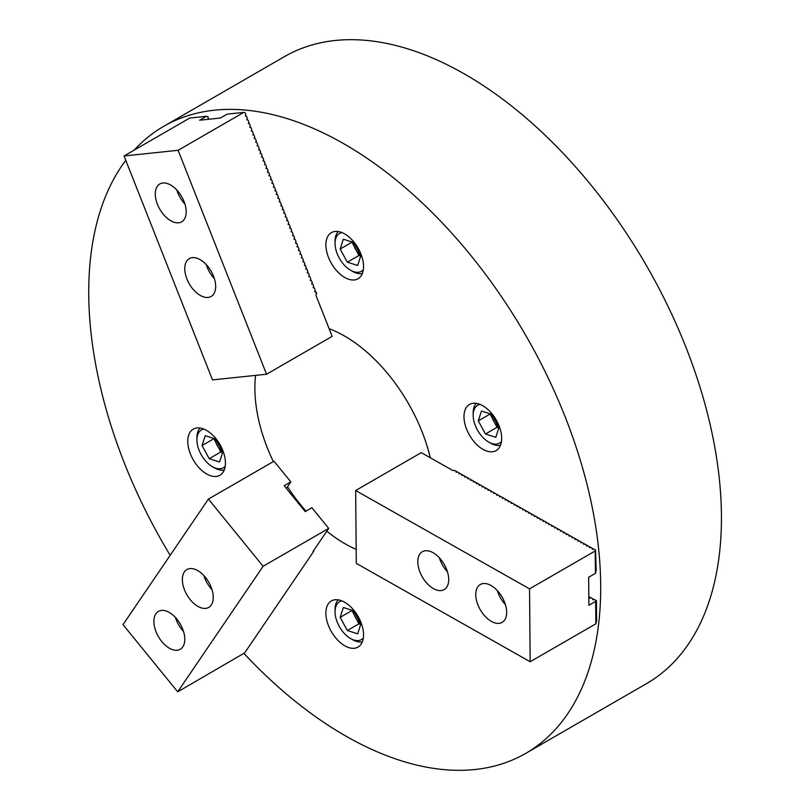 <?xml version="1.0" encoding="UTF-8"?>
<svg xmlns="http://www.w3.org/2000/svg" width="810" height="810" viewBox="0 0 810 810"><rect width="100%" height="100%" fill="white"/><g stroke="black" fill="none" stroke-linecap="round" stroke-linejoin="round"><path stroke-width="1.21" d="M206.601 430.444A26.639 15.38 -120 0 0 193.276 429.128A26.639 15.38 -120 0 0 189.196 450.471A26.639 15.38 -120 0 0 206.601 473.941A26.639 15.38 -120 0 0 219.915 475.267A26.639 15.38 -120 0 0 223.995 453.914A26.639 15.38 -120 0 0 206.601 430.444M344.716 233.948A26.639 15.38 -120 0 0 331.391 232.632A26.639 15.38 -120 0 0 327.311 253.975A26.639 15.38 -120 0 0 344.716 277.455A26.639 15.38 -120 0 0 358.03 278.772A26.639 15.38 -120 0 0 362.11 257.428A26.639 15.38 -120 0 0 344.716 233.948M482.831 405.769A26.639 15.38 -120 0 0 469.506 404.453A26.639 15.38 -120 0 0 465.426 425.797A26.639 15.38 -120 0 0 482.831 449.267A26.639 15.38 -120 0 0 496.145 450.593A26.639 15.38 -120 0 0 500.236 429.239A26.639 15.38 -120 0 0 482.831 405.769M344.716 602.265A26.639 15.38 -120 0 0 331.391 600.939A26.639 15.38 -120 0 0 327.311 622.293A26.639 15.38 -120 0 0 344.716 645.762A26.639 15.38 -120 0 0 358.03 647.079A26.639 15.38 -120 0 0 362.11 625.735A26.639 15.38 -120 0 0 344.716 602.265M243.972 653.437A362.019 209.01 -120 0 0 344.716 735.439A362.019 209.01 -120 0 0 525.72 753.371L646.471 683.66A362.019 209.01 -120 0 0 701.956 393.569A362.019 209.01 -120 0 0 465.456 74.56A362.019 209.01 -120 0 0 284.452 56.629L163.701 126.34A362.019 209.01 -120 0 0 134.247 150.093M525.72 753.371A362.019 209.01 -120 0 0 581.215 463.279A362.019 209.01 -120 0 0 344.716 144.271A362.019 209.01 -120 0 0 163.701 126.34M344.716 336.12A127.049 73.356 -120 0 0 329.123 328.698A127.049 73.356 -120 0 1 430.302 457.761A127.049 73.356 -120 0 0 344.716 336.12M255.585 375.384A127.049 73.356 -120 0 0 273.324 461.609A127.049 73.356 -120 0 1 254.877 387.99A127.049 73.356 -120 0 1 255.585 375.384M287.499 486.8A127.049 73.356 -120 0 0 305.998 511.12A127.049 73.356 -120 0 1 287.499 486.8M326.815 531.178A127.049 73.356 -120 0 0 344.716 543.591A127.049 73.356 -120 0 0 356.177 549.362A127.049 73.356 -120 0 1 326.815 531.178M125.763 160.309A362.019 209.01 -120 0 0 170.171 555.306M491.366 621.381A21.86 12.616 -120 0 0 502.139 622.374A21.86 12.616 -120 0 0 505.46 604.766A21.86 12.616 -120 0 0 491.052 585.508A21.86 12.616 -120 0 0 480.279 584.516A21.86 12.616 -120 0 0 476.958 602.134A21.86 12.616 -120 0 0 491.366 621.381M433.411 588.597A21.86 12.616 -120 0 0 444.184 589.589A21.86 12.616 -120 0 0 447.505 571.971A21.86 12.616 -120 0 0 433.097 552.724A21.86 12.616 -120 0 0 422.324 551.731A21.86 12.616 -120 0 0 419.003 569.349A21.86 12.616 -120 0 0 433.411 588.597M355.661 490.516L529.538 588.87L595.218 550.952L595.421 573.369L588.647 577.277L588.9 605.293L595.664 601.395L595.856 623.811L530.165 661.74L356.299 563.375L355.661 490.516L421.261 452.648L453.134 470.681L454.805 470.418L456.901 472.179M456.475 471.359L456.091 472.21L457.701 472.048L459.796 473.82M459.381 473L458.986 473.85L460.606 473.688L462.702 475.46M462.277 474.64L461.882 475.49L463.502 475.328L465.598 477.1M465.173 476.28L464.778 477.13L466.398 476.968L468.494 478.74M468.069 477.92L467.674 478.761L469.294 478.609L471.39 480.381M470.964 479.56L470.58 480.401L472.19 480.249L474.285 482.011M473.87 481.191L473.475 482.041L475.095 481.889L477.191 483.651M476.766 482.831L476.371 483.681L477.991 483.529L480.087 485.291M479.662 484.471L479.267 485.322L480.887 485.17L482.983 486.931M482.558 486.111L482.163 486.962L483.783 486.81L485.878 488.572M485.453 487.752L485.068 488.602L486.678 488.44L488.774 490.212M488.359 489.392L487.964 490.242L489.584 490.08L491.68 491.852M491.255 491.032L490.86 491.883L492.48 491.721L494.576 493.492M494.151 492.672L493.756 493.523L495.376 493.361L497.472 495.133M497.046 494.313L496.651 495.153L498.272 495.001L500.367 496.773M499.942 495.953L499.557 496.793L501.167 496.641L503.263 498.403M502.848 497.583L502.453 498.433L504.073 498.282L506.169 500.043M505.744 499.223L505.349 500.074L506.969 499.922L509.065 501.684M508.639 500.863L508.245 501.714L509.865 501.562L511.96 503.324M511.535 502.504L511.14 503.354L512.76 503.202L514.856 504.964M514.431 504.144L514.046 504.994L515.656 504.843L517.752 506.604M517.337 505.784L516.942 506.635L518.562 506.473L520.658 508.245M520.233 507.425L519.838 508.275L521.458 508.113L523.554 509.885M523.128 509.065L522.733 509.915L524.353 509.753L526.449 511.525M526.024 510.705L525.629 511.555L527.249 511.393L529.345 513.165M528.92 512.345L528.535 513.186L530.145 513.034L532.241 514.806M531.826 513.986L531.431 514.826L533.051 514.674L535.147 516.436M534.721 515.616L534.327 516.466L535.947 516.314L538.042 518.076M537.617 517.256L537.222 518.106L538.842 517.954L540.938 519.716M540.513 518.896L540.118 519.747L541.738 519.595L543.834 521.356M543.409 520.536L543.024 521.387L544.634 521.235L546.73 522.997M546.315 522.177L545.92 523.027L547.54 522.865L549.636 524.637M549.21 523.817L548.815 524.667L550.435 524.505L552.531 526.277M552.106 525.457L551.711 526.308L553.331 526.146L555.427 527.917M555.002 527.097L554.607 527.948L556.227 527.786L558.323 529.558M557.898 528.738L557.513 529.578L559.123 529.426L561.219 531.198M560.803 530.378L560.409 531.218L562.029 531.066L564.124 532.828M563.699 532.008L563.304 532.858L564.924 532.707L567.02 534.468M566.595 533.648L566.2 534.499L567.82 534.347L569.916 536.109M569.491 535.288L569.106 536.139L570.716 535.987L572.812 537.749M572.387 536.929L572.002 537.779L573.612 537.627L575.707 539.389M575.292 538.569L574.897 539.419L576.517 539.268L578.613 541.029M578.188 540.209L577.793 541.06L579.413 540.898L581.509 542.67M581.084 541.849L580.689 542.7L582.309 542.538L584.405 544.31M583.98 543.49L583.595 544.34L585.205 544.178L587.301 545.95M586.875 545.13L586.491 545.97L588.101 545.818L590.196 547.59M588.819 596.423L590.642 598.033M589.781 546.77L589.386 547.611L591.006 547.459L593.102 549.231M589.832 598.084L591.442 597.901L593.538 599.673M592.677 548.41L592.282 549.251L593.902 549.099L595.573 550.041L595.218 550.952M595.573 550.041L596.17 570.473L595.411 573.217M595.664 601.395L596.433 600.736L596.606 620.916L595.856 623.659M592.728 599.714L594.337 599.542L596.008 600.494M592.728 599.673L593.112 598.853M589.832 598.043L590.217 597.213M530.165 661.74L529.538 588.87M439.334 557.756A21.86 12.616 -120 0 0 447.464 571.86M497.289 590.541A21.86 12.616 -120 0 0 505.42 604.645M176.803 189.996A21.86 12.616 -120 0 0 184.943 204.1M175.405 617.433A21.86 12.616 -120 0 0 175.78 618.577A21.86 12.616 -120 0 0 183.546 631.527M206.287 264.637A21.86 12.616 -120 0 0 214.427 278.741M203.877 575.576A21.86 12.616 -120 0 0 212.017 589.67M184.042 201.508A21.86 12.616 -120 0 0 159.803 183.971A21.86 12.616 -120 0 0 157.423 204.302A21.86 12.616 -120 0 0 181.663 221.829A21.86 12.616 -120 0 0 184.042 201.508M213.526 276.149A21.86 12.616 -120 0 0 189.287 258.613A21.86 12.616 -120 0 0 186.907 278.944A21.86 12.616 -120 0 0 211.147 296.47A21.86 12.616 -120 0 0 213.526 276.149M178.109 150.306L266.561 374.23L332.151 336.363L315.93 295.306L316.538 292.714L314.644 291.6L315.212 290.172L314.361 288.016L313.085 287.651L313.733 286.446L312.883 284.29L311.698 284.138L312.265 282.71L311.404 280.554L310.22 280.402L310.787 278.974L309.936 276.828L308.661 276.453L309.309 275.248L308.458 273.091L307.274 272.94L307.841 271.512L306.99 269.355L305.714 268.991L306.362 267.786L305.512 265.629L304.327 265.477L304.894 264.05L304.033 261.893L302.849 261.741L303.416 260.314L302.565 258.167L301.29 257.793L301.938 256.588L301.087 254.431L299.902 254.279L300.469 252.852L299.619 250.695L298.343 250.331L298.991 249.126L298.141 246.969L296.956 246.817L297.523 245.389L296.662 243.233L295.478 243.081L296.045 241.653L295.194 239.507L293.919 239.132L294.567 237.927L293.716 235.771L292.531 235.619L293.099 234.191L292.248 232.035L290.972 231.67L291.62 230.465L290.77 228.309L289.585 228.157L290.152 226.729L289.292 224.572L288.107 224.421L288.674 223.003L287.823 220.846L286.548 220.472L287.196 219.267L286.345 217.11L285.16 216.958L285.727 215.531L284.877 213.374L283.601 213.01L284.249 211.805L283.399 209.648L282.214 209.496L282.781 208.069L281.921 205.912L280.736 205.76L281.303 204.343L280.452 202.186L279.177 201.811L279.825 200.607L278.974 198.45L277.789 198.298L278.356 196.87L277.506 194.724L276.23 194.349L276.878 193.144L276.028 190.988L274.843 190.836L275.41 189.408L274.55 187.252L273.365 187.1L273.932 185.682L273.081 183.526L271.806 183.151L272.454 181.946L271.603 179.79L270.418 179.638L270.986 178.21L270.135 176.064L268.859 175.689L269.507 174.484L268.657 172.327L267.472 172.176L268.039 170.748L267.178 168.591L265.994 168.44L266.561 167.022L265.71 164.865L264.435 164.491L265.083 163.286L264.232 161.129L263.048 160.977L263.615 159.55L262.764 157.403L261.488 157.029L262.136 155.824L261.286 153.667L260.101 153.515L260.668 152.088L259.808 149.931L258.623 149.779L259.19 148.362L258.339 146.205L257.064 145.83L257.712 144.625L256.861 142.469L255.677 142.317L256.243 140.889L255.393 138.743L254.117 138.368L254.765 137.163L253.915 135.007L252.73 134.855L253.297 133.427L252.436 131.271L251.252 131.119L251.819 129.701L250.968 127.545L249.693 127.17L250.341 125.965L249.49 123.808L248.305 123.657L248.873 122.229L248.022 120.082L246.746 119.708L247.394 118.503L246.544 116.346L245.359 116.195L245.926 114.767L245.065 112.61L243.79 112.377L178.109 150.306L124.051 155.976L189.732 118.057L206.368 116.306L199.604 120.214L220.401 118.037L227.165 114.129L243.79 112.377M316.68 293.908L315.829 291.752M315.212 290.172L314.361 288.016M313.733 286.446L312.883 284.29M312.265 282.71L311.404 280.554M310.787 278.974L309.936 276.828M309.309 275.248L308.458 273.091M307.841 271.512L306.99 269.355M306.362 267.786L305.512 265.629M304.894 264.05L304.033 261.893M303.416 260.314L302.565 258.167M301.938 256.588L301.087 254.431M300.469 252.852L299.619 250.695M298.991 249.126L298.141 246.969M297.523 245.389L296.662 243.233M296.045 241.653L295.194 239.507M294.567 237.927L293.716 235.771M293.099 234.191L292.248 232.035M291.62 230.465L290.77 228.309M290.152 226.729L289.292 224.572M288.674 223.003L287.823 220.846M287.196 219.267L286.345 217.11M285.727 215.531L284.877 213.374M284.249 211.805L283.399 209.648M282.781 208.069L281.921 205.912M281.303 204.343L280.452 202.186M279.825 200.607L278.974 198.45M278.356 196.87L277.506 194.724M276.878 193.144L276.028 190.988M275.41 189.408L274.55 187.252M273.932 185.682L273.081 183.526M272.454 181.946L271.603 179.79M270.986 178.21L270.135 176.064M269.507 174.484L268.657 172.327M268.039 170.748L267.178 168.591M266.561 167.022L265.71 164.865M265.083 163.286L264.232 161.129M263.615 159.55L262.764 157.403M262.136 155.824L261.286 153.667M260.668 152.088L259.808 149.931M259.19 148.362L258.339 146.205M257.712 144.625L256.861 142.469M256.243 140.889L255.393 138.743M254.765 137.163L253.915 135.007M253.297 133.427L252.436 131.271M251.819 129.701L250.968 127.545M250.341 125.965L249.49 123.808M248.873 122.229L248.022 120.082M247.394 118.503L246.544 116.346M266.561 374.23L212.503 379.9L124.051 155.976M208.17 119.313L208.069 116.792L206.368 116.306M208.494 118.695L207.644 116.539M245.926 114.767L245.065 112.61M155.874 613.798A21.86 12.616 -120 0 0 159.985 639.151A21.86 12.616 -120 0 0 180.265 649.266A21.86 12.616 -120 0 0 182.797 646.876A21.86 12.616 -120 0 0 178.686 621.523A21.86 12.616 -120 0 0 158.406 611.408A21.86 12.616 -120 0 0 155.874 613.798M184.346 571.941A21.86 12.616 -120 0 0 188.457 597.294A21.86 12.616 -120 0 0 208.737 607.409A21.86 12.616 -120 0 0 211.268 605.019A21.86 12.616 -120 0 0 207.157 579.666A21.86 12.616 -120 0 0 186.877 569.551A21.86 12.616 -120 0 0 184.346 571.941M313.703 550.446L313.804 551.245L244.65 652.911L177.704 691.831L263.118 566.271L328.708 528.404L313.045 551.418L313.804 551.245M328.708 528.404L311.88 507.728L305.208 511.576L284.178 485.727L290.841 481.879L286.386 488.44M290.841 481.879L274.013 461.204L208.423 499.082L123.009 624.642L177.704 691.831M208.423 499.082L263.118 566.271M491.184 414.133A12.98 7.492 -120 0 0 493.452 420.744A12.98 7.492 -120 0 0 497.461 425.999A12.98 7.492 -120 0 0 498.757 427.103M480.006 404.382A21.86 12.616 -120 0 0 473.172 415.246A21.86 12.616 -120 0 0 483.985 438.524A21.86 12.616 -120 0 0 488.622 442.017A21.86 12.616 -120 0 0 501.451 441.531M473.172 415.246L473.172 413.019A24.594 14.195 60 0 1 476.29 403.35M489.999 413.758L497.036 427.315L498.839 427.893M495.791 437.329L498.97 427.488L491.802 414.335L481.464 411.024L478.285 420.856L485.443 434.008L495.791 437.329M500.489 445.267A24.594 14.195 60 0 1 490.556 443.131L488.622 442.017M497.036 427.315L485.443 434.008M489.868 414.163L478.285 420.856M341.891 232.561A21.86 12.616 -120 0 0 340.058 233.169A21.86 12.616 -120 0 0 335.057 243.435A21.86 12.616 -120 0 0 350.507 270.196A21.86 12.616 -120 0 0 360.956 271.532A21.86 12.616 -120 0 0 363.336 269.72M362.374 273.456A24.594 14.195 60 0 1 352.441 271.32L350.507 270.196M335.057 243.435L335.057 241.198A24.594 14.195 60 0 1 338.175 231.528M353.069 242.322A12.98 7.492 -120 0 0 355.337 248.923A12.98 7.492 -120 0 0 360.642 255.282M351.884 241.937L358.921 255.494L360.723 256.071M360.855 255.666L353.686 242.514L343.339 239.203L340.159 249.045L347.328 262.187L357.676 265.508L360.855 255.666M358.921 255.494L347.328 262.187M351.753 242.352L340.159 249.045M214.954 438.807A12.98 7.492 -120 0 0 217.222 445.419A12.98 7.492 -120 0 0 221.231 450.674A12.98 7.492 -120 0 0 222.527 451.777M203.766 429.057A21.86 12.616 -120 0 0 196.931 439.921A21.86 12.616 -120 0 0 207.755 463.199A21.86 12.616 -120 0 0 212.392 466.692A21.86 12.616 -120 0 0 225.22 466.206M224.259 469.942A24.594 14.195 60 0 1 214.326 467.805L212.392 466.692M213.769 438.433L220.806 451.99L222.608 452.567M205.224 435.699L202.044 445.53L209.213 458.683L219.561 462.004L222.74 452.162L215.571 439.01L205.224 435.699M196.931 439.921L196.931 437.694A24.594 14.195 60 0 1 200.06 428.024M220.806 451.99L209.213 458.683M213.637 438.838L202.044 445.53M353.069 610.629A12.98 7.492 -120 0 0 355.337 617.23A12.98 7.492 -120 0 0 360.642 623.589M341.891 600.878A21.86 12.616 -120 0 0 340.058 601.486A21.86 12.616 -120 0 0 335.057 611.742A21.86 12.616 -120 0 0 350.507 638.513A21.86 12.616 -120 0 0 360.956 639.849A21.86 12.616 -120 0 0 363.336 638.027M351.884 610.254L358.921 623.811L360.723 624.388M340.159 617.352L347.328 630.504L357.676 633.815L360.855 623.983L353.686 610.831L343.339 607.51L340.159 617.352L351.753 610.659M362.374 641.763A24.594 14.195 60 0 1 352.441 639.627L350.507 638.513M335.057 611.742L335.057 609.515A24.594 14.195 60 0 1 338.175 599.835M358.921 623.811L347.328 630.504"/></g></svg>
